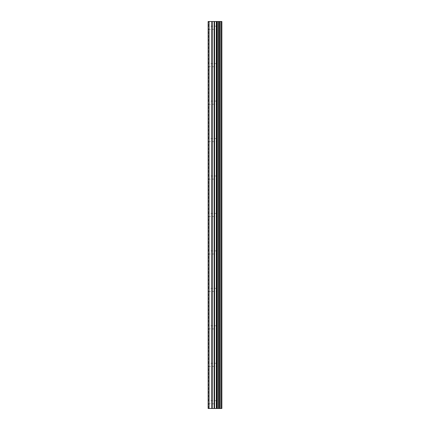 <?xml version="1.0" encoding="UTF-8"?>
<svg xmlns="http://www.w3.org/2000/svg" width="430" height="430" viewBox="0 0 430 430"><rect width="100%" height="100%" fill="white"/><g stroke="black" fill="none" stroke-linecap="round" stroke-linejoin="round"><path stroke-width="0.32" stroke-dasharray="2.15 1.61" d="M216.371 402.26L216.371 400.695L216.371 402.26M208.136 402.26L208.464 400.695L208.136 401.416L208.464 403.818L208.136 402.26M216.371 364.807L216.371 363.248L216.371 364.807M208.136 364.807L208.464 363.248L208.136 363.968L208.464 366.365L208.136 364.807M216.371 327.354L216.371 328.918L216.371 327.354M208.136 327.354L208.464 325.795L208.136 326.515L208.464 328.918L208.136 327.354M216.371 289.901L216.371 291.465L216.371 289.901M208.136 289.901L208.464 288.342L208.136 289.062L208.464 291.465L208.136 289.901M216.371 252.453L216.371 250.889L216.371 252.453M208.136 252.453L208.464 250.889L208.136 251.609L208.464 254.012L208.136 252.453M216.371 215L216.371 213.441L216.371 215M208.136 215L208.464 213.441L208.136 214.161L208.464 216.559L208.136 215M216.371 177.547L216.371 179.111L216.371 177.547M208.136 177.547L208.464 175.988L208.136 176.708L208.464 179.111L208.136 177.547M216.371 140.099L216.371 138.535L216.371 140.099M208.136 140.099L208.464 138.535L208.136 139.255L208.464 141.658L208.136 140.099M216.371 102.646L216.371 101.082L216.371 102.646M208.136 102.646L208.464 101.082L208.136 101.802L208.464 104.205L208.136 102.646M216.371 65.193L216.371 63.635L216.371 65.193M208.136 65.193L208.464 63.635L208.136 64.355L208.464 66.752L208.136 65.193M216.371 27.74L216.371 29.305L216.371 27.74M208.136 27.74L208.464 26.182L208.136 26.902L208.464 29.305L208.136 27.74M216.161 408.5L213.651 408.495L216.161 408.5M213.651 408.5L216.043 408.5L213.651 408.495M209.087 408.5L209.087 21.5L208.136 21.5L208.136 26.902L208.136 21.5L208.464 21.5L208.136 21.5L208.136 408.5L208.136 403.098L208.136 408.5L211.791 408.5L211.791 21.5L221.864 21.5L221.864 408.5L221.332 408.5L221.332 21.5M221.332 408.5L211.791 408.5M216.161 21.5L215.086 21.5L216.161 21.5M214.909 21.5L213.828 21.5L214.909 21.505M213.651 21.5L216.344 21.505L213.645 21.505M209.087 21.5L211.791 21.5M208.136 64.355L208.136 28.584L208.136 64.355M208.136 101.802L208.136 66.032L208.136 101.802M208.136 139.255L208.136 103.485L208.136 139.255M208.136 176.708L208.136 140.938L208.136 176.708M208.136 214.161L208.136 178.391L208.136 214.161M208.136 251.609L208.136 215.838L208.136 251.609M208.136 289.062L208.136 253.291L208.136 289.062M208.136 326.515L208.136 290.744L208.136 326.515M208.136 363.968L208.136 328.197L208.136 363.968M208.136 401.416L208.136 365.645L208.136 401.416M208.464 63.984L208.464 28.95L208.464 63.984M208.464 101.437L208.464 66.403L208.464 101.437M208.464 138.89L208.464 103.856L208.464 138.89M208.464 176.338L208.464 141.303L208.464 176.338M208.464 213.791L208.464 178.756L208.464 213.791M208.464 251.244L208.464 216.209L208.464 251.244M208.464 288.697L208.464 253.662L208.464 288.697M208.464 326.144L208.464 291.11L208.464 326.144M208.464 363.597L208.464 328.563L208.464 363.597M208.464 401.05L208.464 366.016L208.464 401.05M208.464 26.531L208.464 21.5L208.464 26.531M217.214 408.5L217.214 21.5M217.349 408.5L217.349 21.5M220.085 408.5L220.085 21.5M220.16 408.5L220.16 21.5M221.402 408.5L221.402 21.5M208.464 408.5L208.464 403.469L208.464 408.5M212.232 408.5L212.232 21.5M214.119 408.5L214.119 21.5M214.559 408.5L214.559 21.5M216.317 408.5L216.317 21.5M216.758 408.5L216.758 21.5M218.488 408.5L218.488 21.5M218.569 408.5L218.569 21.5M218.666 408.5L218.666 21.5M218.886 408.5L218.886 21.5M219.757 408.5L219.757 21.5M219.977 408.5L219.977 21.5M208.464 403.818L216.371 403.818L217.274 402.26L216.371 400.695L208.464 400.695M208.464 366.365L216.371 366.365L217.274 364.807L216.371 363.248L208.464 363.248M208.464 328.918L216.371 328.918L217.274 327.354L216.371 325.795L208.464 325.795M208.464 291.465L216.371 291.465L217.274 289.901L216.371 288.342L208.464 288.342M208.464 254.012L216.371 254.012L217.274 252.453L216.371 250.889L208.464 250.889M208.464 216.559L216.371 216.559L217.274 215L216.371 213.441L208.464 213.441M208.464 179.111L216.371 179.111L217.274 177.547L216.371 175.988L208.464 175.988M208.464 141.658L216.371 141.658L217.274 140.099L216.371 138.535L208.464 138.535M208.464 104.205L216.371 104.205L217.274 102.646L216.371 101.082L208.464 101.082M208.464 66.752L216.371 66.752L217.274 65.193L216.371 63.635L208.464 63.635M208.464 29.305L216.371 29.305L217.274 27.74L216.371 26.182L208.464 26.182"/><path stroke-width="0.64" d="M221.402 21.5L221.864 21.5L221.864 408.5L221.402 408.5L221.402 21.5L208.136 21.5L208.136 408.5L209.087 408.5L209.087 21.5M209.087 408.5L221.402 408.5M221.332 408.5L221.332 21.5M220.16 408.5L220.16 21.5M220.085 408.5L220.085 21.5M217.349 408.5L217.349 21.5M217.214 408.5L217.214 21.5M219.977 408.5L219.977 21.5M219.757 408.5L219.757 21.5M218.886 408.5L218.886 21.5M218.666 408.5L218.666 21.5M218.569 408.5L218.569 21.5M218.488 408.5L218.488 21.5M216.758 408.5L216.758 21.5M216.317 408.5L216.317 21.5M214.559 408.5L214.559 21.5M214.119 408.5L214.119 21.5M212.232 408.5L212.232 21.5M211.791 408.5L211.791 21.5"/></g></svg>

